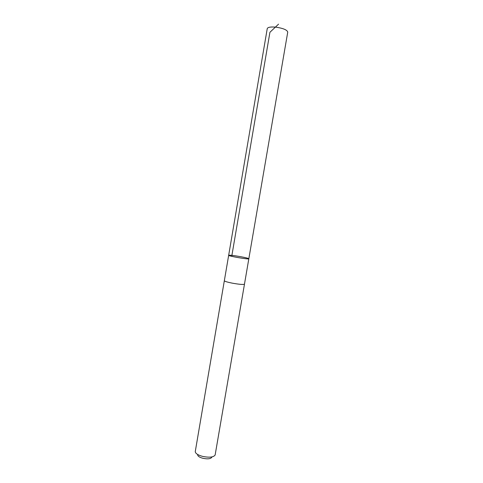 <?xml version="1.0" encoding="UTF-8"?>
<svg xmlns="http://www.w3.org/2000/svg" width="483" height="483" viewBox="0 0 483 483"><rect width="100%" height="100%" fill="white"/><g stroke="black" fill="none" stroke-linecap="round" stroke-linejoin="round"><path stroke-width="0.72" d="M228.664 255.308C227.964 256.068 249.24 259.709 248.83 258.755C248.516 258.345 245.901 257.674 240.987 256.739C233.863 255.483 229.757 255 228.664 255.308C227.964 256.068 249.24 259.709 248.83 258.755L287.741 32.101C287.125 29.892 283.129 28.243 275.751 27.145C270.661 26.716 267.83 27.199 267.25 28.6L224.341 280.726C224.577 281.317 227.143 282.114 232.039 283.11C227.137 282.114 224.571 281.317 224.335 280.726L224.347 280.689M244.47 284.131L244.47 284.167C243.384 284.753 239.242 284.402 232.039 283.11C239.248 284.402 243.39 284.753 244.47 284.167L248.83 258.755M244.47 284.167L215.14 455.004C213.564 457.31 209.338 457.757 202.449 456.357C197.837 455.046 195.44 453.465 195.259 451.605L224.335 280.726M211.796 457.28C210.654 458.928 207.648 459.261 202.775 458.264C199.509 457.335 197.801 456.2 197.656 454.865M231.737 256.334L269.919 32.295L278.552 24.15"/></g></svg>
